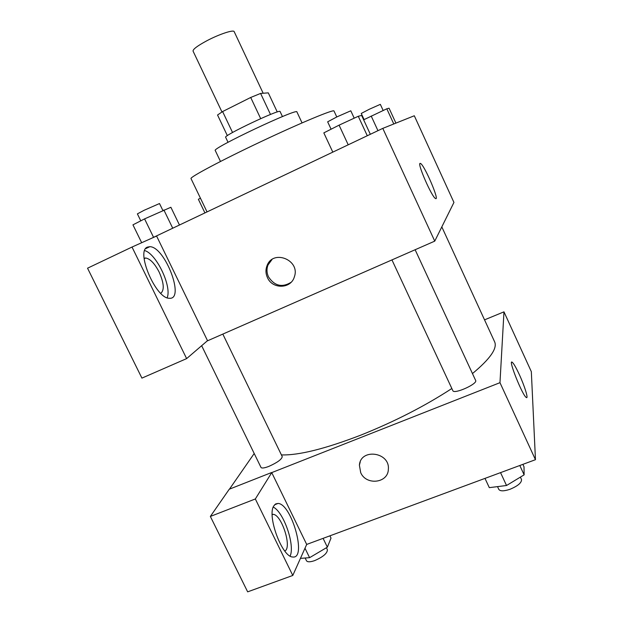 <?xml version="1.0" encoding="UTF-8"?>
<svg xmlns="http://www.w3.org/2000/svg" width="623" height="623" viewBox="0 0 623 623"><rect width="100%" height="100%" fill="white"/><g stroke="black" fill="none" stroke-linecap="round" stroke-linejoin="round"><path stroke-width="0.93" d="M263.155 93.24L234.186 31.656C233.703 29.429 219.257 34.179 206.929 40.713C197.514 45.791 192.889 49.248 193.052 51.094L221.959 111.953M270.491 114.453L260.601 93.434L268.287 92.866L277.258 111.969M232.55 132.504L222.606 111.556L217.544 115.014L227.356 135.65M222.606 111.556L250.703 97.468L260.601 93.434M260.687 118.627L250.703 97.468M228.034 142.293L225.658 137.294C222.878 135.759 280.677 108.441 280.093 111.556L282.453 116.571M220.487 161.458L215.27 150.532C211.026 148.749 298.238 107.53 296.922 111.938L302.054 122.902M207.038 211.913L191.012 178.591C189.524 177.314 221.29 160.376 261.006 141.616C300.707 122.832 333.959 109.041 333.998 110.995L336.77 116.96M151.194 238.453L382.795 128.369L414.303 115.761L453.941 202.436L434.753 241.132L382.795 128.369M268.038 264.915L267.719 264.238M419.988 163.397L420.548 163.452C424.66 165.445 440.181 201.883 435.438 198.464C431.895 197.016 417.449 164.223 419.988 163.397M267.462 277.648C265.647 273.684 265.491 269.728 266.994 265.772C272.921 248.889 300.582 260.017 294.36 276.853C291.034 288.963 272.453 289.438 267.462 277.648M207.514 340.672L156.591 236.039L132.014 247.043L186.627 358.607L207.514 340.672M207.171 340.96L434.753 241.132M271.986 259.534L268.007 264.993C266.519 268.934 266.675 272.874 268.474 276.822C274.509 285.957 282.024 287.795 291.011 282.359M147.503 247.09L149.832 246.685C165.072 246.661 185.413 300.231 169.246 298.246C155.781 298.783 135.409 250.765 147.503 247.09M167.143 297.755C172.065 286.658 156.568 253.989 144.715 250.563M144.1 258.28L145.727 257.992C150.252 258.864 154.738 263.576 159.169 272.126C163.997 283.076 164.527 290.139 160.765 293.332M186.627 358.607L141.919 378.114L87.539 268.194L132.014 247.043M451.839 388.518C424.972 406.032 394.671 421.553 360.919 435.088C325.175 448.84 298.674 455.452 281.409 454.907M441.816 226.889L494.615 341.793C497.567 348.265 490.184 358.856 472.46 373.574M391.953 259.908L452.843 390.668C453.918 394.616 477.95 383.854 475.645 380.451L415.128 249.737M222.824 334.099L282.235 456.612C281.822 459.315 277.352 462.578 268.825 466.401C264.37 468.099 261.761 468.441 261.006 467.445L201.657 345.703M229.459 489.141L254.207 453.497M271.737 472.616L255.337 498.968L292.787 575.457L306.695 544.432L271.737 472.616L499.973 382.678L503.976 311.843L484.53 319.856M255.337 498.968L210.356 516.444L247.658 591.85L292.787 575.457M210.356 516.444L229.272 489.211L271.683 472.499M272.196 514.388L273.092 514.349C281.565 514.325 292.327 547.695 284.804 551.051M290.147 556.074C295.177 545.055 283.644 511.919 273.256 507.091M273.816 505.892L275.654 503.921L278.029 503.446C291.611 503.68 307.248 559.384 292.701 556.993C282.032 557.118 266.815 515.634 273.816 505.892M306.695 544.432L535.461 459.696L531.333 371.658L503.976 311.843M519.239 374.4C524.582 385.902 528.74 399.32 526.318 397.513C522.549 395.784 507.706 358.575 512.207 362.236C513.679 363.419 516.023 367.477 519.239 374.4M535.461 459.696L499.973 382.678M360.258 461.83L359.401 465.21L360.701 472.655L359.401 465.21C360.546 447.96 390.138 452.049 388.347 469.321C388.145 483.191 366.184 485.738 360.701 472.655C366.184 485.738 388.152 483.183 388.347 469.314M484.99 478.394L489.312 487.645L506.53 485.504L524.13 474.851L523.998 466.752L522.892 464.353M506.53 485.504L500.549 472.631M524.13 474.851L519.808 465.498M520.4 477.109L521.498 479.476C521.786 482.669 517.97 485.932 510.035 489.273C503.96 491.29 500.222 491.337 498.821 489.413L497.52 486.625M300.45 558.364L309.592 557.678L327.363 547.173L331.015 538.093L329.925 535.827M309.592 557.678L304.99 548.232M327.363 547.173L323.096 538.358M326.429 547.726L327.394 549.727C327.394 553.263 323.15 556.884 314.677 560.607C310.192 562.141 307.458 562.187 306.485 560.739L305.153 558.006M332.807 152.129L323.828 132.878L339.076 125.161L358.28 116.283L361.605 115.411L370.335 134.288M348.21 144.809L339.076 125.161M367.282 135.744L358.28 116.283M354.207 118.168L350.796 110.801L337.027 116.836L327.659 121.82L331.093 129.202M363.645 119.811L386.805 108.791L389.056 108.2L395.909 123.12M377.951 130.674L371.199 116.034M393.783 123.969L386.805 108.791M383.161 110.481L380.334 104.353L369.299 109.259L361.247 113.456L364.081 119.593M141.678 242.721L132.948 224.848L144.583 218.883L170.881 207.264L179.471 225.02M153.562 237.332L144.583 218.883M172.727 228.22L163.865 209.951M162.844 210.426L159.504 203.542L144.162 210.27L137.387 213.876L140.782 220.83M204.928 212.918L198.363 199.267L200.45 198.215M420.548 163.452L419.816 163.787M266.994 265.772L268.007 264.993M149.832 246.685L145.681 248.655M144.139 258.74L145.727 257.992M272.196 514.691L273.092 514.349M278.029 503.446L274.626 504.755M512.207 362.236L511.561 362.493"/></g></svg>

